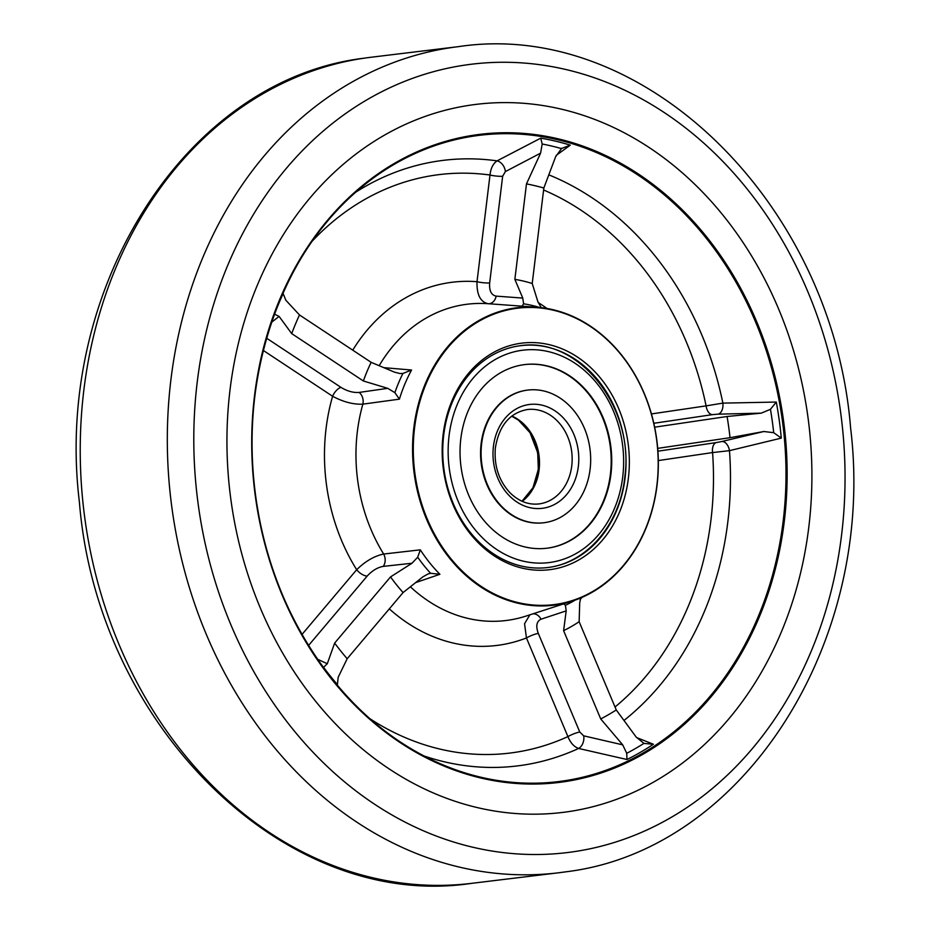 <?xml version="1.0" encoding="UTF-8"?>
<svg xmlns="http://www.w3.org/2000/svg" width="930" height="930" viewBox="0 0 930 930"><rect width="100%" height="100%" fill="white"/><g stroke="black" fill="none" stroke-linecap="round" stroke-linejoin="round"><path stroke-width="1.4" d="M568.439 811.646A356.655 291.439 -96.9 0 1 562.394 812.448A356.655 291.439 -96.9 0 1 230.57 497.213A356.655 291.439 -96.9 0 1 470.406 105.148A356.655 291.439 -96.9 0 1 476.462 104.334A356.655 291.439 -96.9 0 1 808.275 419.581A356.655 291.439 -96.9 0 1 568.439 811.646A356.655 291.439 -96.9 0 1 562.394 812.448A356.655 291.439 -96.9 0 1 230.57 497.213A356.655 291.439 -96.9 0 1 470.406 105.148A356.655 291.439 -96.9 0 1 476.462 104.334A356.655 291.439 -96.9 0 1 808.275 419.581A356.655 291.439 -96.9 0 1 568.439 811.646M551.432 569.451A114.134 93.256 -96.9 0 1 443.482 470.022A114.134 93.256 -96.9 0 1 520.068 343.379A114.134 93.256 -96.9 0 1 628.029 442.808A114.134 93.256 -96.9 0 1 551.432 569.451M519.033 345.89A111.751 91.314 83.1 0 0 443.889 468.743A111.751 91.314 83.1 0 0 547.851 567.521A111.751 91.314 83.1 0 0 549.746 567.265A111.751 91.314 83.1 0 0 624.902 444.412A111.751 91.314 83.1 0 0 520.928 345.646A111.751 91.314 83.1 0 0 519.033 345.89M556.268 604.302A149.323 122.016 83.1 0 0 656.475 438.611A149.323 122.016 83.1 0 0 515.232 308.527A149.323 122.016 83.1 0 0 415.024 474.219A149.323 122.016 83.1 0 0 556.268 604.302M514.848 308.028A149.858 122.458 -96.9 0 1 536.761 307.226A149.858 122.458 -96.9 0 1 657.01 441.704A149.858 122.458 -96.9 0 1 572.415 601.036A149.858 122.458 -96.9 0 1 556.035 604.872A149.858 122.458 -96.9 0 1 414.292 474.312A149.858 122.458 -96.9 0 1 514.848 308.028M370.059 718.797A291.381 238.103 83.1 0 0 514.569 752.44A291.381 238.103 83.1 0 0 567.916 736.607A9.509 1.802 157.2 0 1 579.774 732.026L583.668 735.828L622.705 744.849L626.739 753.3L626.96 759.508L578.611 748.452C574.031 746.813 570.462 742.861 567.916 736.607L526.45 637.957L524.555 623.728L529.879 614.823M615.021 706.998A291.381 238.103 83.1 0 0 712.578 452.573L729.48 450.655A305.04 249.263 -96.9 0 1 623.972 720.459M561.825 148.184L555.64 156.728L543.841 188.023A280.732 229.396 83.1 0 0 526.473 183.896L540.597 153.148L505.374 171.585L502.653 176.247A9.509 1.581 6.9 0 1 489.994 175.026C490.726 168.318 493.086 163.599 497.073 160.867L540.737 138.152A324.419 265.096 -96.9 0 1 570.264 145.161L556.198 155.391M536.761 307.226L488.029 303.703A159.332 130.2 83.1 0 1 488.238 303.726C480.415 302.087 476.672 294.752 477.009 281.709L489.994 175.026A291.381 238.103 83.1 0 0 312.108 241.277M548.805 174.852A305.04 249.263 -96.9 0 1 722.877 403.12A9.509 5.766 -91.4 0 1 718.053 414.164L712.368 414.652A9.509 5.475 81.6 0 1 706.091 405.875L722.877 403.12L776.294 402.062A324.419 265.096 -96.9 0 1 781.293 438.111L729.48 450.655A9.509 5.789 -103.4 0 0 721.843 441.506L716.24 442.587A9.509 5.475 81.6 0 0 712.578 452.573L658.312 460.571M721.843 441.506L763.832 431.508L730.015 437.693A280.732 229.396 83.1 0 0 727.074 416.5L654.65 427.184M727.074 416.5L761.286 413.141L718.053 414.164M730.015 437.693L657.696 448.365M383.834 367.664L411.572 370.024L402.876 373.488L399.865 373.511L394.494 372.151L371.151 362.328A183.315 149.8 -96.9 0 0 363.363 380.975L291.695 333.603L279.093 316.398L271.525 322.35M411.572 370.024A153.334 125.306 83.1 0 0 399.4 399.156L362.863 404.155C353.319 404.585 343.24 401.946 332.603 396.261L263.283 350.436M302.006 634.446L356.678 569.73C365.304 561.243 374.302 556.012 383.66 554.036L420.314 549.839L417.698 557.21L411.99 563.255L383.23 566.382C377.499 567.416 372.163 570.648 367.199 576.054L308.551 645.478M420.314 549.839A153.334 125.306 83.1 0 0 439.913 574.287L415.629 582.61M636.515 737.525L653.395 744.244A324.419 265.096 -96.9 0 1 626.96 759.508M763.832 431.508L773.702 432.683A319.804 261.318 83.1 0 0 770.447 409.305L761.286 413.141M773.702 432.683L781.293 438.111M770.447 409.305L776.294 402.062M526.473 183.896L514.86 279.36A183.315 149.8 -96.9 0 1 532.216 283.487L537.865 301.657L541.423 308.039M543.841 188.023L532.216 283.487M502.653 176.247L489.668 282.929C489.122 290.718 491.284 295.112 496.143 296.124L522.776 298.077L514.86 279.36M279.093 316.398L274.548 314.142A319.804 261.318 83.1 0 1 283.139 293.578L285.847 300.239L299.483 314.956L371.151 362.328M299.483 314.956A280.732 229.396 83.1 0 0 291.695 333.603M266.573 338.183L341.019 387.403C347.285 391.193 353.307 392.867 359.096 392.425L387.729 388.345L363.363 380.975M317.514 659.242L327.29 663.718L334.637 643.083A280.732 229.396 83.1 0 0 347.181 658.731L403.097 592.55A183.315 149.8 -96.9 0 1 390.542 576.902L411.99 563.255M334.637 643.083L390.542 576.902M427.974 573.984L422.894 576.856L403.097 592.55M347.181 658.731L338.171 677.284L337.404 684.596A319.804 261.318 83.1 0 1 323.559 667.333L327.29 663.718M622.705 744.849L600.722 718.937A280.732 229.396 83.1 0 0 616.264 709.962L579.146 621.693A183.315 149.8 -96.9 0 1 563.603 630.668L566.184 610.882L540.981 619.217C536.552 621.38 535.657 626.099 538.296 633.377L579.774 732.026M600.722 718.937L563.603 630.668M580.646 597.967L579.692 603.082L579.146 621.693M616.264 709.962L636.178 737.072L644.095 743.489M522.776 298.077L523.567 303.808A156.856 128.166 -96.9 0 1 539.586 307.458M570.264 145.161L561.348 148.556A319.804 261.318 83.1 0 0 542.19 144.011L540.597 153.148M387.729 388.345L394.866 392.658A156.856 128.166 -96.9 0 1 402.876 373.488M428.149 573.926L430.602 573.299A156.856 128.166 -96.9 0 1 417.698 557.21M563.359 603.605L565.405 605.302L566.184 610.882M542.19 144.011L540.737 138.152M505.374 171.585A9.509 6.487 62.3 0 0 497.073 160.867A305.04 249.263 -96.9 0 0 438.402 161.018A305.04 249.263 -96.9 0 0 355.609 192.289M522.09 306.214L523.567 303.808M489.668 282.929A9.509 1.581 6.9 0 1 477.009 281.709A182.966 149.509 -96.9 0 0 352.737 350.157M488.297 303.726A9.509 7.405 94.1 0 0 496.143 296.124M399.4 399.156L394.866 392.658M341.019 387.403A9.509 4.499 -56.5 0 0 332.603 396.261A182.966 149.509 -96.9 0 0 356.678 569.73A9.509 4.371 -139.8 0 0 367.199 576.054M383.23 566.382A9.509 6.987 -96.2 0 0 383.66 554.036A159.332 130.2 83.1 0 1 362.863 404.155A9.509 6.987 81.9 0 0 359.096 392.425M439.913 574.287L430.602 573.299M583.668 735.828A9.509 6.429 -76.9 0 1 578.611 748.452A305.04 249.263 -96.9 0 1 522.242 765.262A305.04 249.263 -96.9 0 1 424.022 755.962M389.31 608.871A182.966 149.509 -96.9 0 0 499.666 645.06A182.966 149.509 -96.9 0 0 526.45 637.957A9.509 1.802 157.2 0 1 538.296 633.377M626.739 753.3A319.804 261.318 83.1 0 0 643.886 743.407L653.395 744.244M532.948 613.835A9.509 7.428 -108.2 0 1 540.981 619.217M527.833 390.065L527.298 390.135A66.809 54.591 83.1 0 0 481.008 444.714A66.809 54.591 83.1 0 0 543.387 522.788L543.934 522.73A66.809 54.591 -96.9 0 1 481.542 444.645A66.809 54.591 -96.9 0 1 527.833 390.065A66.809 54.591 -96.9 0 1 590.225 468.15A66.809 54.591 -96.9 0 1 543.934 522.73M546.759 548.247A92.489 75.586 83.1 0 0 610.568 472.731A92.489 75.586 83.1 0 0 524.474 364.607M611.115 472.673A92.489 75.586 -96.9 0 1 547.026 548.212A92.489 75.586 -96.9 0 1 460.664 440.123A92.489 75.586 -96.9 0 1 524.741 364.583A92.489 75.586 -96.9 0 1 611.115 472.673M535.738 481.17A49.929 40.804 83.1 0 0 529.821 432.38M451.352 47.593A416.094 340.008 -96.9 0 1 458.409 46.651C644.769 18.437 832.803 204.193 850.601 427.94C876.618 640.7 744.43 850.334 565.882 871.817L558.663 872.782A416.094 340.008 -96.9 0 1 171.55 505.002A416.094 340.008 -96.9 0 1 451.352 47.593M573.996 851.671A397.075 324.465 83.1 0 0 840.453 411.06A397.075 324.465 83.1 0 0 464.849 65.112A397.075 324.465 83.1 0 0 198.392 505.734A397.075 324.465 83.1 0 0 573.996 851.671M458.409 46.651L371.337 57.218A416.094 340.008 83.1 0 0 364.269 58.16A416.094 340.008 83.1 0 0 84.467 515.569A416.094 340.008 83.1 0 0 471.591 883.349C285.231 911.563 97.197 725.807 79.399 502.061C53.382 289.3 185.57 79.666 364.118 58.183L364.467 58.137M565.731 871.84A416.094 340.008 -96.9 0 1 558.663 872.782L471.591 883.349M474.556 135.071A326.453 266.759 -96.9 0 1 783.362 419.476A326.453 266.759 -96.9 0 1 564.289 781.723A326.453 266.759 -96.9 0 1 255.494 497.318A326.453 266.759 -96.9 0 1 474.556 135.071M563.778 780.875A325.547 266.015 83.1 0 0 782.235 419.639A325.547 266.015 83.1 0 0 474.3 136.013A325.547 266.015 83.1 0 0 370.187 180.374A325.547 266.015 83.1 0 0 254.96 490.494A325.547 266.015 83.1 0 0 441.018 764.042A325.547 266.015 83.1 0 0 563.778 780.875M410.363 586.784A159.332 130.2 83.1 0 0 508.524 620.182A159.332 130.2 83.1 0 0 525.938 616.102L572.415 601.036M488.029 303.703A159.332 130.2 83.1 0 0 464.733 304.563A159.332 130.2 83.1 0 0 379.173 365.699M582.029 597.374A182.966 149.509 -96.9 0 1 580.204 599.513M651.43 413.931L706.091 405.875A291.381 238.103 83.1 0 0 543.597 189.987M538.156 302.506A182.966 149.509 -96.9 0 1 546.968 308.469M712.368 414.652L653.813 423.29M657.905 451.19L716.24 442.587M575.1 600.129A156.856 128.166 -96.9 0 1 565.405 605.302M448.865 437.577A106.997 87.432 -96.9 0 1 547.154 351.331A106.997 87.432 -96.9 0 1 622.914 475.218A106.997 87.432 -96.9 0 1 524.625 561.464A106.997 87.432 -96.9 0 1 448.865 437.577M527.438 409.526A47.558 38.862 -96.9 0 1 571.845 465.093A47.558 38.862 -96.9 0 1 538.9 503.932C528.414 505.06 518.789 501.34 510.024 492.784C498.852 480.729 493.958 465.814 495.353 448.028C499.026 425.638 509.721 412.804 527.438 409.526M493.342 447.191A52.313 42.745 -96.9 0 1 541.388 405.027A52.313 42.745 -96.9 0 1 578.437 465.605A52.313 42.745 -96.9 0 1 530.379 507.768A52.313 42.745 -96.9 0 1 493.342 447.191M511.86 416.036A47.558 38.862 -96.9 0 1 539.191 469.057A47.558 38.862 -96.9 0 1 522.218 501.34M441.018 764.042C349.378 725.784 276.222 624.042 257.68 508.908C234.802 381.637 281.43 245.578 370.187 180.374M546.631 567.66C586.993 563.51 620.473 523.846 624.913 476.055C634.504 406.829 578.367 336.242 519.707 345.786M521.997 501.247L532.948 487.739L538.331 469.383L537.714 452.736L530.03 432.717L518.475 420.151L511.674 416.175"/></g></svg>
